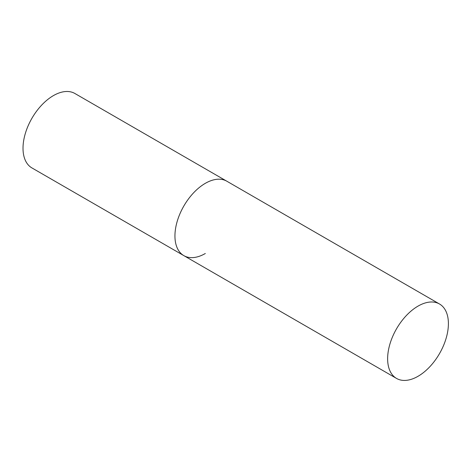 <?xml version="1.0" encoding="UTF-8"?>
<svg xmlns="http://www.w3.org/2000/svg" width="472" height="472" viewBox="0 0 472 472"><rect width="100%" height="100%" fill="white"/><g stroke="black" fill="none" stroke-linecap="round" stroke-linejoin="round"><path stroke-width="0.71" d="M205.326 253.499A42.97 24.809 -60 0 1 183.838 255.629A42.97 24.809 -60 0 1 177.254 221.197A42.97 24.809 -60 0 1 205.326 183.331A42.97 24.809 -60 0 1 226.808 181.201A42.97 24.809 120 0 0 193.697 192.712A42.97 24.809 120 0 0 174.941 235.959A42.97 24.809 120 0 0 183.838 255.629L31.913 167.92A42.97 24.809 -60 0 1 25.329 133.482A42.97 24.809 -60 0 1 53.401 95.621A42.97 24.809 -60 0 1 74.883 93.491L439.503 303.998A42.97 24.809 120 0 0 406.386 315.508A42.97 24.809 120 0 0 387.63 358.755A42.97 24.809 120 0 0 396.533 378.426A42.97 24.809 120 0 0 429.644 366.915A42.97 24.809 120 0 0 448.4 323.668A42.97 24.809 120 0 0 439.503 303.998M183.838 255.629L396.533 378.426"/></g></svg>
